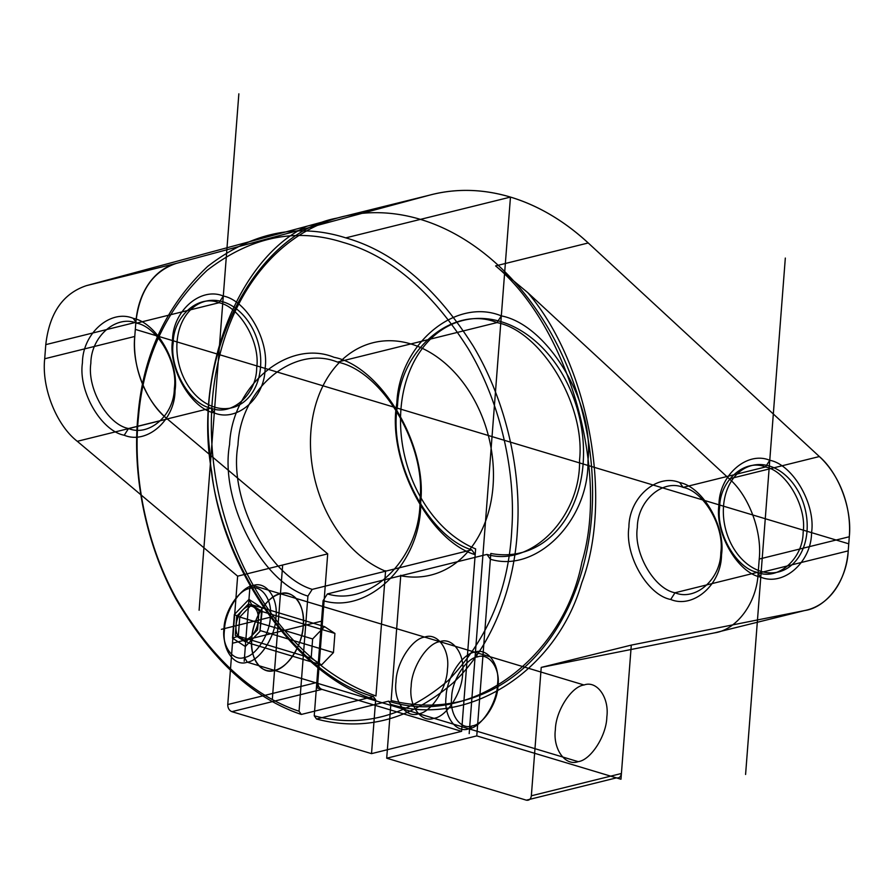 <?xml version="1.0" encoding="UTF-8"?>
<svg xmlns="http://www.w3.org/2000/svg" width="894" height="894" viewBox="0 0 894 894"><rect width="100%" height="100%" fill="white"/><g stroke="black" fill="none" stroke-linecap="round" stroke-linejoin="round"><path stroke-width="1.34" d="M324.522 626.605L334.926 633.421L333.451 652.586L260.59 630.683L248.711 643.032L238.307 636.204L239.782 617.05L251.661 604.702L262.065 611.53L259.964 631.354L261.774 607.764L248.968 599.371L234.34 614.558L239.782 617.05L312.643 638.942L324.522 626.605L251.661 604.702L248.968 599.371M333.451 652.586L321.572 664.924L311.168 658.107L238.307 636.204L232.529 638.148L245.336 646.541L259.964 631.354M244.498 657.448L247.236 662.197C259.841 660.755 275.609 636.17 275.922 617.497C278.526 598.254 265.999 580.675 253.136 585.548C240.531 586.978 224.763 611.563 224.45 630.236C221.846 649.491 234.373 667.058 247.236 662.197L468.858 728.8C455.996 733.661 443.469 716.094 446.072 696.851C446.385 678.177 462.153 653.592 474.759 652.151C487.621 647.29 500.148 664.857 497.545 684.1C497.232 702.773 481.464 727.358 468.858 728.8L472.188 725.883C483.531 724.587 497.723 702.461 498.003 685.653C500.349 668.332 489.074 652.519 477.497 656.9L474.759 652.151L253.136 585.548L249.806 588.464C261.383 584.084 272.659 599.896 270.312 617.218C270.033 634.025 255.84 656.151 244.498 657.448C232.921 661.828 221.645 646.016 223.992 628.694C224.271 611.887 238.463 589.761 249.806 588.464M334.926 633.421L262.065 611.53L261.774 607.764M321.572 664.924L248.711 643.032L245.336 646.541M311.168 658.107L312.643 638.942M234.34 614.558L232.529 638.148M477.497 656.9C466.165 658.196 451.962 680.312 451.682 697.119C449.336 714.44 460.611 730.264 472.188 725.883M133.228 318.342C156.338 322.622 179.325 362.416 175.034 390.7C174.878 420.247 146.94 444.731 124.232 435.233C101.123 430.964 78.136 391.17 82.438 362.875C82.583 333.339 110.521 308.855 133.228 318.342L136.648 323.136C116.175 314.576 90.987 336.658 90.853 363.288C86.975 388.801 107.705 424.684 128.535 428.528C149.007 437.099 174.196 415.017 174.341 388.376C178.208 362.875 157.478 326.992 136.648 323.136L218.996 302.742L223.299 296.037C200.591 286.549 172.654 311.034 172.497 340.569C168.206 368.864 191.193 408.659 214.303 412.927C237.011 422.426 264.937 397.942 265.093 368.395C269.396 340.111 246.398 300.317 223.299 296.037M541.228 667.405L714.608 632.851L804.678 610.546C827.151 607.372 846.942 580.24 848.216 550.872L849.3 536.758C852.273 509.077 838.974 473.429 819.362 456.543L588.23 242.967C564.125 220.818 538.199 205.519 510.463 197.082C482.715 188.835 455.661 188.221 429.321 195.216L176.498 263.339C152.986 271.217 139.43 290.885 135.854 322.332L134.77 336.457C131.563 365.233 146.381 402.758 167.357 419.007L327.707 553.855L317.828 682.245L227.758 704.55C227.78 708.104 229.155 710.473 231.87 711.669L371.524 753.642L461.595 731.337L475.183 554.66L471.764 549.855C427.712 536.646 387.772 458.935 397.539 405.418C399.953 349.297 453.481 304.731 497.019 322.589C541.283 331.115 585.682 405.116 579.547 460.119C580.821 516.944 531.002 567.69 486.951 554.414L490.359 559.231L476.77 735.896L616.424 777.869L526.354 800.175C529.125 800.633 530.801 799.169 531.349 795.794L541.228 667.405L631.298 645.099L804.678 610.546L631.298 645.099L621.419 773.489C620.861 776.864 619.196 778.328 616.424 777.869M375.67 699.801C299.043 677.63 222.461 571.132 211.699 471.775C193.685 372.921 238.15 258.232 306.921 226.227L336.68 218.158C258.925 232.742 197.026 345.889 209.688 450.263C213.007 554.191 292.807 674.266 373.39 696.605L375.67 699.801L371.524 753.642M299.054 711.244L307.916 596.086C261.573 582.452 219.388 500.819 229.579 444.519C232.015 385.482 288.281 338.513 334.054 357.309C380.587 366.261 427.254 444.162 420.694 501.959C421.957 561.7 369.39 614.849 323.092 600.645L314.241 715.803C361.411 728.297 406.111 716.496 448.33 680.401C487.643 639.545 508.798 589.202 511.804 529.337C515.704 474.524 501.88 404.982 468.4 348.962C431.858 291.254 390.03 255.718 342.905 242.341C295.892 227.422 250.611 236.787 207.039 270.413C166.25 308.911 143.386 357.823 138.458 417.129C132.804 471.395 144.482 541.216 176.353 598.656C211.23 657.928 252.13 695.454 299.054 711.244L301.334 714.44L373.39 696.605M280.459 593.75C267.854 595.192 252.086 619.777 251.773 638.45C249.169 657.693 261.696 675.272 274.559 670.399C287.164 668.969 302.932 644.384 303.245 625.711C305.849 606.456 293.321 588.889 280.459 593.75L424.661 637.098C412.067 638.539 396.288 663.113 395.986 681.798C393.371 701.041 405.91 718.608 418.772 713.747C431.366 712.306 447.145 687.721 447.447 669.047C450.062 649.804 437.535 632.226 424.661 637.098M670.701 599.472C647.602 595.203 624.604 555.409 628.907 527.114C629.063 497.578 656.989 473.094 679.697 482.581C702.807 486.861 725.794 526.655 721.503 554.939C721.346 584.486 693.409 608.97 670.701 599.472L675.004 592.767C695.476 601.327 720.665 579.256 720.81 552.615C724.676 527.114 703.947 491.231 683.117 487.375L765.465 466.981C786.295 470.836 807.025 506.719 803.147 532.221C803.013 558.862 777.825 580.944 757.352 572.372L760.772 577.166C783.479 586.665 811.417 562.181 811.562 532.634C815.864 504.35 792.877 464.556 769.768 460.276C747.06 450.777 719.122 475.273 718.966 504.808C714.675 533.103 737.662 572.898 760.772 577.166M301.334 714.44C253.628 698.438 212.046 660.32 176.565 600.086C144.157 541.708 132.256 470.736 138 415.587C142.984 355.287 166.217 305.569 207.676 266.412C251.963 232.228 297.993 222.707 345.766 237.871C393.673 251.46 436.194 287.6 473.328 346.257C507.356 403.216 521.392 473.909 517.414 529.617C514.598 585.648 492.572 646.429 452.845 683.117C409.91 719.782 364.461 731.739 316.51 719.011L388.566 701.164C468.869 727.18 563.119 659.414 581.916 562.136C609.708 469.92 567.623 325.517 495.589 265.909L527.717 292.595C588.554 363.545 613.765 499.165 581.692 582.977C556.481 671.517 467.338 728.208 390.846 704.36L386.7 758.201L476.77 735.896L620.972 779.233L631.298 645.099M306.921 226.227L86.439 285.644C62.915 293.523 49.371 313.191 45.784 344.637L44.7 358.762C41.493 387.538 56.311 425.063 77.297 441.312L237.636 576.161L227.758 704.55M714.608 632.851C737.092 629.678 756.883 602.545 758.146 573.177L759.229 559.063C762.202 531.382 748.904 495.734 729.292 478.849L527.717 292.595M729.292 478.849L819.362 456.543L588.23 242.967A249.426 186.433 -103.9 0 0 429.321 195.216L336.68 218.158M323.092 600.645L327.405 593.929C371.457 607.194 421.275 556.459 419.99 499.623C426.136 444.62 381.727 370.63 337.474 362.104C293.936 344.246 240.408 388.812 237.994 444.933C228.227 498.439 268.166 576.149 312.218 589.369L471.764 549.855M759.229 559.063L849.3 536.758L848.216 550.872L758.146 573.177M433.948 718.307C421.085 723.168 408.558 705.601 411.162 686.357C411.475 667.684 427.243 643.099 439.848 641.657C452.71 636.796 465.238 654.363 462.634 673.607C462.321 692.291 446.553 716.865 433.948 718.307L578.15 761.643C565.287 766.516 552.76 748.937 555.375 729.694C555.677 711.021 571.456 686.436 584.05 684.994C596.913 680.133 609.451 697.7 606.836 716.954C606.534 735.628 590.755 760.213 578.15 761.643M531.349 795.794L621.419 773.489M439.848 641.657L584.05 684.994M44.7 358.762L134.77 336.457A79.812 59.663 -103.9 0 0 167.357 419.007L327.707 553.855L237.636 576.161M231.87 711.669L321.941 689.363C319.214 688.168 317.851 685.799 317.828 682.245M124.232 435.233L128.535 428.528L210.883 408.133C190.053 404.289 169.324 368.406 173.19 342.894C173.335 316.264 198.524 294.182 218.996 302.742C239.827 306.597 260.556 342.48 256.679 367.993C256.544 394.623 231.356 416.705 210.883 408.133L214.303 412.927M45.784 344.637L135.854 322.332L134.77 336.457M316.51 719.011L314.241 715.803M321.941 689.363L461.595 731.337L317.381 687.989L327.707 553.855M679.697 482.581L683.117 487.375C662.644 478.815 637.456 500.897 637.321 527.527C633.444 553.04 654.173 588.923 675.004 592.767L757.352 572.372C736.522 568.528 715.792 532.645 719.659 507.133C719.804 480.503 744.993 458.421 765.465 466.981L769.768 460.276M337.474 362.104L497.019 322.589L501.322 315.884C455.549 297.087 399.283 344.056 396.847 403.093C386.655 459.393 428.841 541.026 475.183 554.66M274.559 670.399L418.772 713.747M86.439 285.644L176.498 263.339L429.321 195.216M495.589 265.909L588.23 242.967M390.846 704.36L388.566 701.164M77.297 441.312L167.357 419.007M312.218 589.369L307.916 596.086M345.766 237.871L510.463 197.082L469.182 733.616M386.7 758.201L526.354 800.175M327.405 593.929L486.951 554.414M490.359 559.231C536.657 573.423 589.224 520.274 587.961 460.533C594.521 402.736 547.854 324.835 501.322 315.884M135.307 329.394L848.752 543.82M745.585 774.472L785.323 258.064M199.116 610.233L238.854 93.825M461.595 731.337L475.63 548.894A119.718 89.489 -103.9 0 1 419.085 353.052A119.718 89.489 -103.9 0 1 574.25 399.685A119.718 89.489 -103.9 0 1 490.806 553.453L476.77 735.896M804.678 610.546A79.812 59.663 -103.9 0 0 848.216 550.872M849.3 536.758A79.812 59.663 -103.9 0 0 819.362 456.543M259.908 351.074A54.869 41.012 -103.9 0 0 191.037 309.369A54.869 41.012 -103.9 0 0 205.452 403.004A54.869 41.012 -103.9 0 0 259.908 351.074M806.377 515.313A54.869 41.012 -103.9 0 0 737.505 473.608A54.869 41.012 -103.9 0 0 751.932 567.243A54.869 41.012 -103.9 0 0 806.377 515.313M176.498 263.339A79.812 59.663 -103.9 0 0 135.854 322.332M282.672 565.008L272.346 699.142M232.474 643.233L322.544 620.928M272.804 597.293A39.906 24.239 106.7 0 0 257.807 664.454A39.906 24.239 106.7 0 0 301.915 634.494A39.906 24.239 106.7 0 0 272.804 597.293M267.161 670.589A39.906 24.239 -73.3 0 1 262.121 608.401A39.906 24.239 -73.3 0 1 303.245 617.251A39.906 24.239 -73.3 0 1 267.161 670.589M221.421 629.331L272.882 616.581M248.621 603.796L245.671 642.115L235.267 635.299L236.742 616.134L248.621 603.796L259.025 610.613L257.561 629.778L245.671 642.115M250.096 584.631L244.196 661.281M242.676 639.635A17.277 10.493 -73.3 0 1 240.486 612.703A17.277 10.493 -73.3 0 1 258.299 616.536A17.277 10.493 -73.3 0 1 242.676 639.635M385.593 570.718L375.961 695.968A249.426 186.433 -103.9 0 1 248.353 287.387A249.426 186.433 -103.9 0 1 574.44 385.392A249.426 186.433 -103.9 0 1 391.136 700.527L400.78 575.211M400.736 575.758A119.718 89.489 -103.9 0 0 484.179 421.99A119.718 89.489 -103.9 0 0 329.026 375.357A119.718 89.489 -103.9 0 0 385.56 571.199"/></g></svg>
